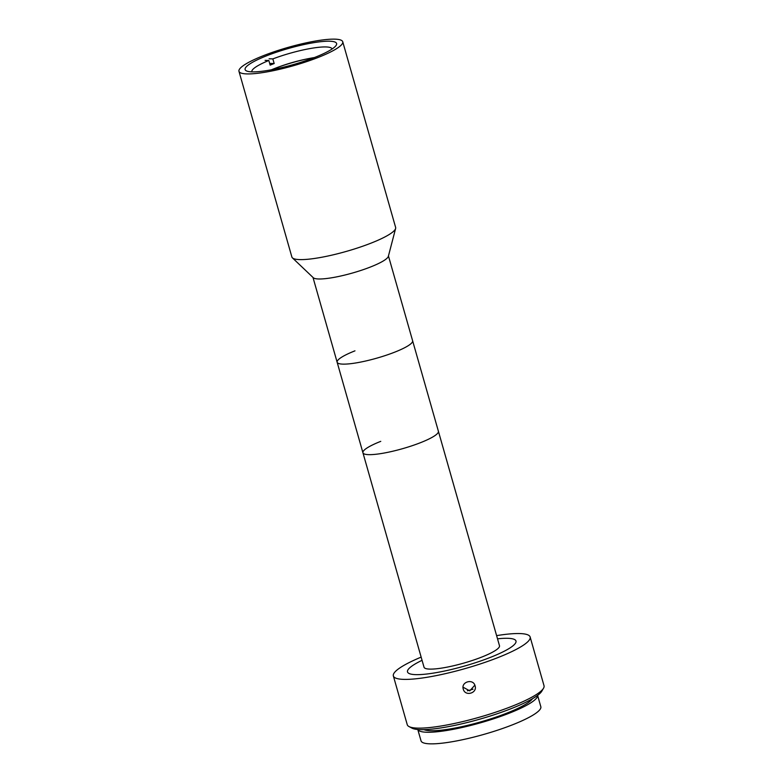 <?xml version="1.0" encoding="UTF-8"?>
<svg xmlns="http://www.w3.org/2000/svg" width="783" height="783" viewBox="0 0 783 783"><rect width="100%" height="100%" fill="white"/><g stroke="black" fill="none" stroke-linecap="round" stroke-linejoin="round"><path stroke-width="1.17" d="M238.972 71.312L291.873 256.99A53.949 9.543 -15.9 0 0 292.421 257.871A53.949 9.543 -15.9 0 0 371.113 243.112A53.949 9.543 -15.9 0 0 395.621 228.47A53.949 9.543 -15.9 0 0 395.63 227.432L342.739 41.753A53.949 9.543 -15.9 0 0 263.489 55.642A53.949 9.543 -15.9 0 0 238.972 71.312A53.949 9.543 -15.9 0 0 318.221 57.423A53.949 9.543 -15.9 0 0 342.739 41.753M266.729 55.75A47.567 8.417 -15.9 0 0 245.108 69.57A47.567 8.417 -15.9 0 0 314.991 57.325A47.567 8.417 -15.9 0 0 336.602 43.505A47.567 8.417 -15.9 0 0 266.729 55.75M292.421 257.871L313.288 277.72A39.228 6.939 -15.9 0 0 370.525 266.983A39.228 6.939 -15.9 0 0 388.348 256.335L395.621 228.47M394.779 352.135A39.228 6.939 -15.9 0 0 412.612 340.742A39.228 6.939 164.1 0 1 394.779 352.135A39.228 6.939 164.1 0 1 337.14 362.235A39.228 6.939 -15.9 0 0 394.779 352.135M490.364 657.397A56.396 9.973 -15.9 0 0 515.987 641.023A56.396 9.973 -15.9 0 0 497.518 638.83A56.396 9.973 -15.9 0 1 515.987 641.023A56.396 9.973 -15.9 0 1 490.364 657.397A56.396 9.973 -15.9 0 1 407.512 671.922A56.396 9.973 -15.9 0 0 490.364 657.397M380.763 441.358A39.228 6.939 -15.9 0 0 362.93 452.76L424.024 667.214A39.228 6.939 -15.9 0 0 481.653 657.113A39.228 6.939 -15.9 0 0 499.485 645.721L438.392 431.257A39.228 6.939 164.1 0 1 420.559 442.659A39.228 6.939 -15.9 0 0 438.392 431.257L388.446 255.933M362.93 452.76A39.228 6.939 -15.9 0 0 420.559 442.659A39.228 6.939 164.1 0 1 362.93 452.76L337.14 362.235A39.228 6.939 164.1 0 1 354.973 350.843M422.057 660.323A56.396 9.973 -15.9 0 0 407.512 671.922A56.396 9.973 -15.9 0 1 422.057 660.323M467.363 690.802A56.396 9.973 -15.9 0 0 473.001 689.216M251.881 71.85A41.685 7.37 164.1 0 1 251.862 71.801A41.685 7.37 164.1 0 1 268.833 60.487L270.155 65.126A41.685 7.37 -15.9 0 1 272.132 64.333A41.685 7.37 -15.9 0 1 274.177 63.54L270.438 63.423M271.388 69.804A41.685 7.37 164.1 0 1 273.453 68.973A41.685 7.37 164.1 0 1 314.394 57.55A198.774 198.774 0 0 0 271.388 69.804M265.094 60.36L268.833 60.487M332.051 49.016A41.685 7.37 164.1 0 0 332.041 48.957A41.685 7.37 164.1 0 0 272.846 58.901L274.177 63.54M272.846 58.901L269.117 58.784M463.056 687.18L469.751 690.87L474.85 685.154M463.272 689.118C460.786 681.787 473.304 678.264 475.066 685.8C477.581 693.219 465.053 696.772 463.272 689.118L463.125 688.492M421.146 657.123A71.106 12.577 -15.9 0 0 393.36 675.954L407.248 724.696A71.106 12.577 -15.9 0 0 408.98 726.546A71.106 12.577 -15.9 0 0 511.71 706.383A71.106 12.577 -15.9 0 0 543.529 688.218A71.106 12.577 -15.9 0 0 544.028 685.732L530.14 636.99A71.106 12.577 -15.9 0 0 496.608 635.63M393.36 675.954A71.106 12.577 -15.9 0 0 497.822 657.642A71.106 12.577 -15.9 0 0 530.14 636.99M543.529 688.218L541.846 691.125A68.659 12.146 164.1 0 1 511.123 708.664A68.659 12.146 164.1 0 1 411.946 728.131L408.98 726.546M423.975 729.639A57.619 10.199 -15.9 0 0 506.846 713.127A57.619 10.199 -15.9 0 0 532.42 698.749M417.799 729.511L421.029 740.845A62.278 11.021 -15.9 0 0 512.522 724.804A62.278 11.021 -15.9 0 0 540.828 706.716L537.598 695.382A62.278 11.021 -15.9 0 1 509.214 713.205A62.278 11.021 -15.9 0 1 417.819 729.511M475.066 685.8L475.212 686.427M337.14 362.235L312.985 277.427"/></g></svg>
